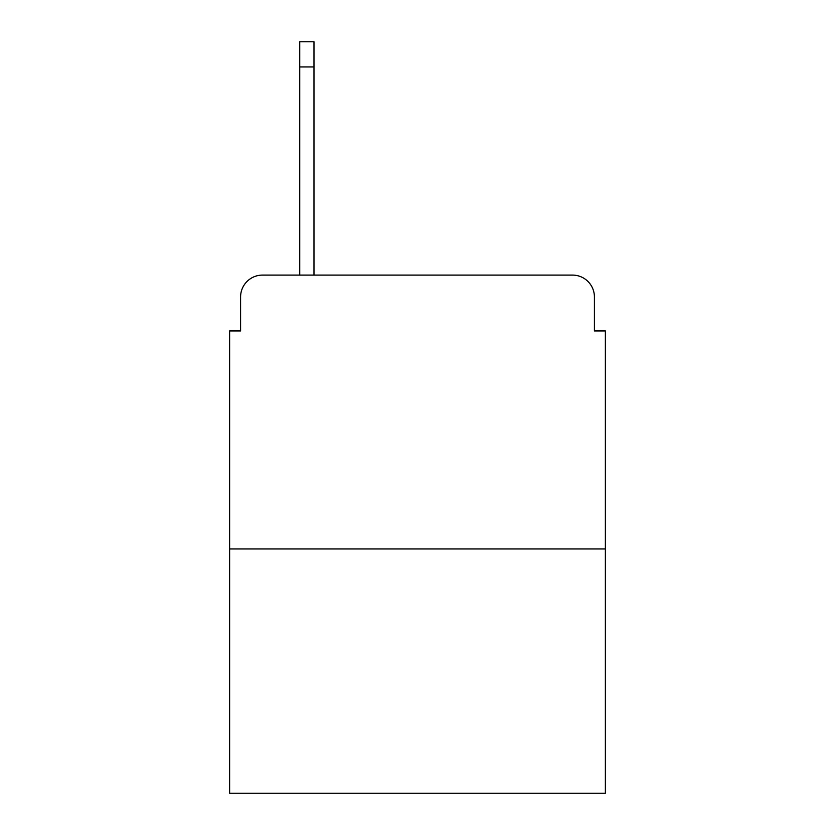 <?xml version="1.0" encoding="UTF-8"?>
<svg xmlns="http://www.w3.org/2000/svg" width="835" height="835" viewBox="0 0 835 835"><rect width="100%" height="100%" fill="white"/><g stroke="black" fill="none" stroke-linecap="round" stroke-linejoin="round"><path stroke-width="1.25" d="M240.584 296.999L240.584 330.952L240.584 296.999A21.908 21.908 0 0 1 262.493 275.091L299.734 275.091L299.734 41.75L313.981 41.75L313.981 66.946L299.734 66.946M605.375 548.96L229.625 548.96L229.625 793.25L605.375 793.25L605.375 330.952L594.416 330.952L594.416 296.999A21.908 21.908 0 0 0 572.507 275.091L262.493 275.091M229.625 548.96L229.625 330.952L240.584 330.952M313.981 66.946L313.981 275.091L332.048 275.091M502.952 275.091L572.507 275.091M594.416 330.952L594.416 296.999"/></g></svg>
